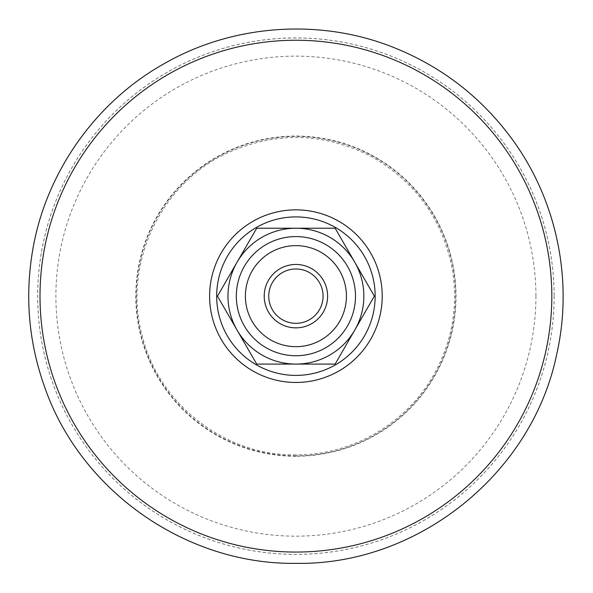 <?xml version="1.0" encoding="UTF-8"?>
<svg xmlns="http://www.w3.org/2000/svg" width="593" height="593" viewBox="0 0 593 593"><rect width="100%" height="100%" fill="white"/><g stroke="black" fill="none" stroke-linecap="round" stroke-linejoin="round"><path stroke-width="0.44" stroke-dasharray="2.96 2.22" d="M354.74 262.188L335.134 228.223L295.914 228.223A67.928 67.928 0 0 1 354.74 330.123L374.353 296.159L354.74 262.188M256.695 228.223L237.081 262.188A67.928 67.928 0 0 1 295.914 228.223L256.695 228.223M217.475 296.159L237.081 330.123A67.928 67.928 0 0 1 237.081 262.188L217.475 296.159M295.914 364.087L335.134 364.087L354.74 330.123A67.928 67.928 0 0 1 237.081 330.123L256.695 364.087L295.914 364.087M323.081 296.159A27.174 27.174 0 0 1 295.914 323.326A27.174 27.174 0 0 1 268.74 296.159A27.174 27.174 0 0 1 295.914 268.985A27.174 27.174 0 0 1 323.081 296.159M295.914 236.577A59.582 59.582 0 0 1 355.489 296.159A59.582 59.582 0 0 1 295.914 355.733A59.582 59.582 0 0 1 236.333 296.159A59.582 59.582 0 0 1 295.914 236.577M295.914 245.635A50.524 50.524 0 0 1 346.431 296.159A50.524 50.524 0 0 1 295.914 346.675A50.524 50.524 0 0 1 245.391 296.159A50.524 50.524 0 0 1 295.914 245.635A50.524 50.524 0 0 1 346.431 296.159A50.524 50.524 0 0 1 295.914 346.675A50.524 50.524 0 0 1 245.391 296.159A50.524 50.524 0 0 1 295.914 245.635M216.66 296.159A79.254 79.254 0 0 1 295.914 216.905A79.254 79.254 0 0 1 375.161 296.159A79.254 79.254 0 0 1 295.914 375.406A79.254 79.254 0 0 1 216.66 296.159A79.254 79.254 0 0 1 295.914 216.905A79.254 79.254 0 0 1 375.161 296.159A79.254 79.254 0 0 1 295.914 375.406A79.254 79.254 0 0 1 216.66 296.159M554.151 296.159A258.244 258.244 0 0 1 295.914 554.396A258.244 258.244 0 0 1 37.67 296.159A258.244 258.244 0 0 1 295.914 37.915A258.244 258.244 0 0 1 554.151 296.159M554.114 296.159A258.2 258.2 0 0 1 295.914 554.359A258.2 258.2 0 0 1 37.707 296.159A258.2 258.2 0 0 1 295.914 37.952A258.2 258.2 0 0 1 554.114 296.159M535.931 296.159A240.024 240.024 0 0 1 295.914 536.176A240.024 240.024 0 0 1 55.89 296.159A240.024 240.024 0 0 1 295.914 56.135A240.024 240.024 0 0 1 535.931 296.159M295.914 455.898A159.739 159.739 0 0 1 136.168 296.159A159.739 159.739 0 0 1 295.914 136.412A159.739 159.739 0 0 1 455.654 296.159A159.739 159.739 0 0 1 295.914 455.898M295.914 456.254A160.095 160.095 0 0 1 135.812 296.159A160.095 160.095 0 0 1 295.914 136.056A160.095 160.095 0 0 1 456.01 296.159A160.095 160.095 0 0 1 295.914 456.254M295.914 454.853C225.392 456.047 158.59 404.248 142.194 335.623C122.425 264.248 160.74 182.822 228.342 152.557C277.072 131.075 325.083 132.587 372.367 157.086C416.738 182.792 443.505 220.87 452.659 271.327C457.989 307.048 452.096 340.812 434.98 372.612C408.11 422.616 352.679 455.402 295.914 454.853"/><path stroke-width="0.89" d="M354.74 262.188L374.353 296.159L354.74 330.123A67.928 67.928 0 0 0 295.914 228.223L335.134 228.223L354.74 262.188M335.134 364.087L295.914 364.087A67.928 67.928 0 0 0 354.74 330.123L335.134 364.087M256.695 364.087L237.081 330.123A67.928 67.928 0 0 0 295.914 364.087L256.695 364.087M237.081 262.188L256.695 228.223L295.914 228.223A67.928 67.928 0 0 0 237.081 330.123L217.475 296.159L237.081 262.188M323.081 296.159A27.174 27.174 0 0 1 282.327 319.686A27.174 27.174 0 0 1 282.327 272.624A27.174 27.174 0 0 1 323.081 296.159M327.61 296.159A31.703 31.703 0 0 0 280.059 268.703A31.703 31.703 0 0 0 280.059 323.608A31.703 31.703 0 0 0 327.61 296.159M295.914 245.635A50.524 50.524 0 0 1 339.663 321.413A50.524 50.524 0 0 1 252.158 321.413A50.524 50.524 0 0 1 295.914 245.635M295.914 236.577A59.582 59.582 0 0 0 236.333 296.159A59.582 59.582 0 0 0 295.914 355.733A59.582 59.582 0 0 0 355.489 296.159A59.582 59.582 0 0 0 295.914 236.577M375.161 296.159A79.254 79.254 0 0 1 295.914 375.406A79.254 79.254 0 0 1 216.66 296.159A79.254 79.254 0 0 1 295.914 216.905A79.254 79.254 0 0 1 375.161 296.159M295.914 382.455A86.296 86.296 0 0 1 209.611 296.159A86.296 86.296 0 0 1 295.914 209.855A86.296 86.296 0 0 1 382.211 296.159A86.296 86.296 0 0 1 295.914 382.455M551.816 296.159A255.909 255.909 0 0 1 295.914 552.061A255.909 255.909 0 0 1 40.005 296.159A255.909 255.909 0 0 1 295.914 40.25A255.909 255.909 0 0 1 551.816 296.159M295.914 563.35C185.92 564.877 80.337 490.67 44.512 386.666C29.213 343.614 25.039 299.509 32.007 254.36C43.941 175.491 94.028 103.108 163.52 64.044C232.508 24.12 320.316 17.849 394.271 47.722C442.2 67.016 481.472 97.474 512.078 139.103C556.871 200.115 573.557 280.659 556.671 354.444C532.24 473.703 417.613 565.522 295.914 563.35"/></g></svg>
